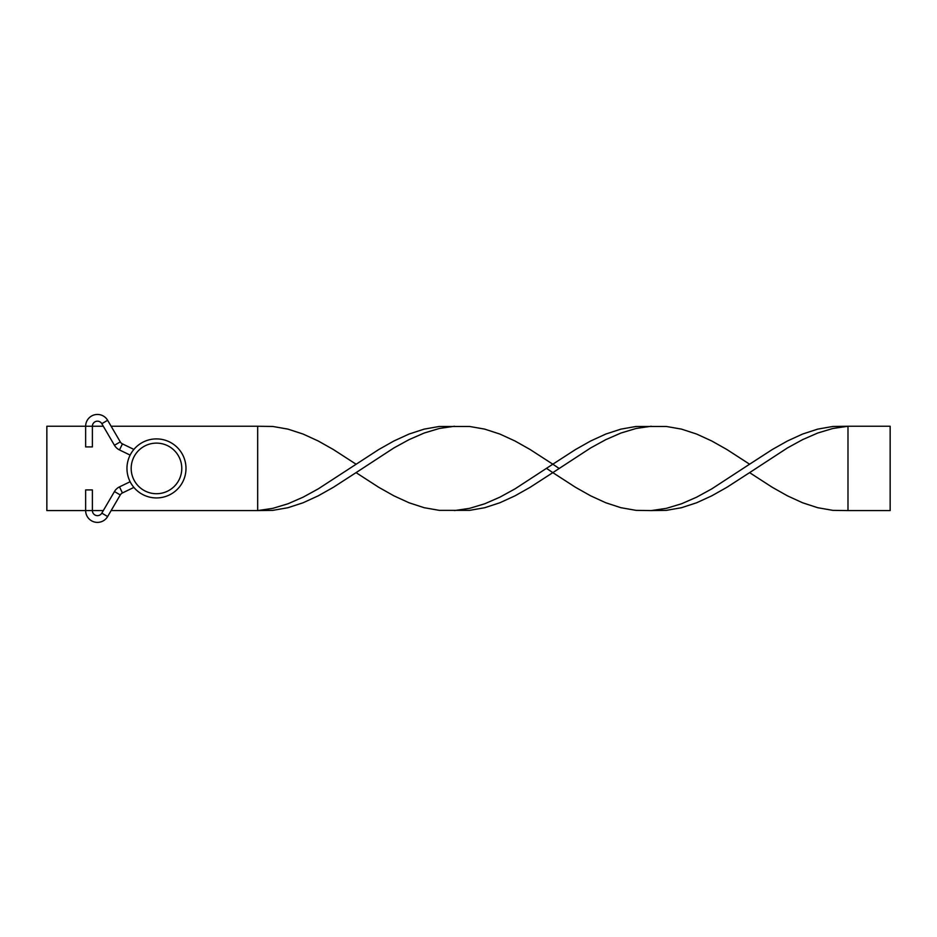<?xml version="1.0" encoding="UTF-8"?>
<svg xmlns="http://www.w3.org/2000/svg" width="937" height="937" viewBox="0 0 937 937"><rect width="100%" height="100%" fill="white"/><g stroke="black" fill="none" stroke-linecap="round" stroke-linejoin="round"><path stroke-width="1.41" d="M133.886 449.42L122.431 443.869A5.06 5.06 0 0 1 120.276 441.877L107.638 420.291A11.806 11.806 0 0 0 85.642 426.253L46.85 426.253L46.85 510.583L92.388 510.583L92.388 489.922L85.642 489.922L85.642 510.583A11.806 11.806 0 0 0 107.638 516.545L101.817 513.136L103.316 510.583L92.388 510.583A5.06 5.06 0 0 0 101.817 513.136L114.455 491.55A11.806 11.806 0 0 1 119.491 486.877L130.138 481.723M130.138 455.101L119.491 449.947A11.806 11.806 0 0 1 114.455 445.286L101.817 423.688A5.06 5.06 0 0 0 92.388 426.253L85.642 426.253A11.806 11.806 0 0 1 107.638 420.291L111.128 426.253L257.675 426.253L257.675 510.583L111.128 510.583L107.638 516.545L120.276 494.947A5.06 5.06 0 0 1 122.431 492.956L133.886 487.404M85.642 426.253L85.642 446.914L92.388 446.914L92.388 426.253L103.316 426.253M156.479 438.903A29.515 29.515 0 0 1 185.994 468.418A29.515 29.515 0 0 1 156.479 497.934A29.515 29.515 0 0 1 126.963 468.418A29.515 29.515 0 0 1 156.479 438.903A29.515 29.515 0 0 0 126.963 468.418A29.515 29.515 0 0 0 156.479 497.934M546.587 468.418L552.83 472.635L530.131 487.31L514.987 495.837L499.854 502.771L484.722 507.713L469.578 510.36L439.312 510.36L424.168 507.713L409.036 502.771L393.903 495.837L378.759 487.31L356.06 472.635L333.361 487.31L318.217 495.837L303.084 502.771L287.952 507.713L272.808 510.36L257.675 510.583L272.808 508.346L287.952 503.79L303.084 497.184L318.217 488.891L378.759 449.526L393.903 440.987L409.036 434.054L424.168 429.123L439.312 426.464L469.578 426.464L484.722 429.123L499.854 434.054L514.987 440.987L530.131 449.526L552.83 464.202L575.529 449.526L590.673 440.987L605.806 434.054L620.938 429.123L636.082 426.464L666.348 426.464L681.492 429.123L696.624 434.054L711.757 440.987L726.901 449.526L749.6 464.202L772.299 449.526L787.443 440.987L802.576 434.054L817.708 429.123L832.852 426.464L847.985 426.253L847.985 510.583L832.852 510.36L817.708 507.713L802.576 502.771L787.443 495.837L772.299 487.31L749.6 472.635L787.443 447.933L802.576 439.652L817.708 433.035L832.852 428.478L847.985 426.253L890.15 426.253L890.15 510.583L847.985 510.583M651.215 426.253L636.082 428.478L620.938 433.035L605.806 439.652L590.673 447.933L552.83 472.635L575.529 487.31L590.673 495.837L605.806 502.771L620.938 507.713L636.082 510.36L651.215 510.583L666.348 508.346L681.492 503.79L696.624 497.184L711.757 488.891L749.6 464.202M257.675 426.253L272.808 426.464L287.952 429.123L303.084 434.054L318.217 440.987L333.361 449.526L356.06 464.202M454.445 510.583L469.578 508.346L484.722 503.79L499.854 497.184L514.987 488.891L552.83 464.202L559.073 468.418M356.06 472.635L393.903 447.933L409.036 439.652L424.168 433.035L439.312 428.478L454.445 426.253M651.215 510.583L666.348 510.36L681.492 507.713L696.624 502.771L711.757 495.837L726.901 487.31L749.6 472.635M107.638 420.291L101.817 423.688M122.431 492.956L119.491 486.877M120.276 494.947L114.455 491.55M120.276 441.877L114.455 445.286M122.431 443.869L119.491 449.947M156.479 493.717A25.299 25.299 0 0 0 181.778 468.418A25.299 25.299 0 0 0 156.479 443.119A25.299 25.299 0 0 0 131.18 468.418A25.299 25.299 0 0 0 156.479 493.717"/></g></svg>
